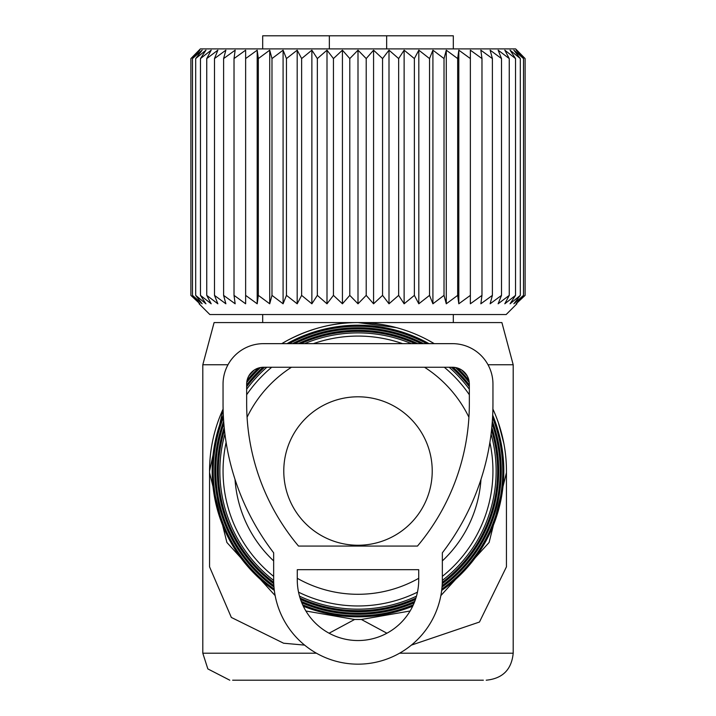 <?xml version="1.0" encoding="UTF-8"?>
<svg xmlns="http://www.w3.org/2000/svg" width="716" height="716" viewBox="0 0 716 716"><rect width="100%" height="100%" fill="white"/><g stroke="black" fill="none" stroke-linecap="round" stroke-linejoin="round"><path stroke-width="1.07" d="M283.778 471.021A74.222 74.222 0 0 0 358 545.243A74.222 74.222 0 0 0 432.222 471.021A74.222 74.222 0 0 0 358 396.798A74.222 74.222 0 0 0 283.778 471.021M453.309 48.894L453.309 35.8L386.658 35.8L386.658 48.894M262.691 48.894L262.691 35.8L386.658 35.8M329.342 35.8L329.342 48.894M516.138 50.174L523.503 58.578L523.503 295.377L516.138 303.79L525.114 295.377L525.114 58.578L516.138 50.174M523.503 58.578L513.855 50.174L520.308 58.578L520.308 295.377L513.855 303.79L523.503 295.377M516.907 50.174L525.114 58.578L515.627 48.894L200.373 48.894L190.886 58.578L190.886 295.377L199.862 303.79L192.497 295.377L202.145 303.79L195.692 295.377L205.94 303.79L200.462 295.377L211.193 303.79L206.745 295.377L217.861 303.79L214.487 295.377L225.871 303.79L223.607 295.377L235.161 303.79L234.025 295.377L245.633 303.79L245.633 295.377L257.187 303.79L258.333 295.377L269.717 303.79L271.982 295.377L283.089 303.79L286.463 295.377L297.185 303.79L301.633 295.377L311.872 303.79L317.349 295.377L326.997 303.79L333.45 295.377L342.427 303.79L349.793 295.377L358 303.79L366.207 295.377L373.573 303.79L382.55 295.377L389.003 303.79L398.651 295.377L404.128 303.79L414.367 295.377L418.815 303.79L429.537 295.377L432.911 303.79L432.911 50.174L429.537 58.578L429.537 295.377M432.911 50.174L444.018 58.578L444.018 295.377L446.283 303.79L457.667 295.377L458.813 303.79L470.367 295.377L470.367 303.79L481.975 295.377L480.839 303.79L492.393 295.377L490.129 303.79L501.513 295.377L498.139 303.79L509.255 295.377L504.807 303.79L515.538 295.377L510.06 303.79L520.308 295.377M446.283 303.79L446.283 50.174L444.018 58.578M446.283 50.174L457.667 58.578L457.667 295.377M458.813 303.79L458.813 50.174L457.667 58.578M458.813 50.174L470.367 58.578L470.367 303.79M470.367 50.174L470.367 58.578L470.367 50.174L481.975 58.578L481.975 295.377M520.308 58.578L510.06 50.174L515.538 58.578L504.807 50.174L509.255 58.578L498.139 50.174L501.513 58.578L490.129 50.174L492.393 58.578L480.839 50.174L481.975 58.578M432.911 303.79L444.018 295.377M199.093 303.79L209.851 314.548L506.149 314.548L516.907 303.79M510.812 303.19L511.367 302.743M199.093 50.174L190.886 58.578L199.862 50.174L192.497 58.578L192.497 295.377M245.633 50.174L245.633 58.578L245.633 50.174L234.025 58.578L235.161 50.174L223.607 58.578L225.871 50.174L214.487 58.578L217.861 50.174L206.745 58.578L211.193 50.174L200.462 58.578L205.94 50.174L195.692 58.578L202.145 50.174L192.497 58.578M257.187 303.79L257.187 50.174L245.633 58.578L245.633 303.79M257.187 50.174L258.333 58.578L258.333 295.377M269.717 303.79L269.717 50.174L258.333 58.578M269.717 50.174L271.982 58.578L271.982 295.377M283.089 303.79L283.089 50.174L271.982 58.578M283.089 50.174L286.463 58.578L286.463 295.377M297.185 303.79L297.185 50.174L286.463 58.578M297.185 50.174L301.633 58.578L301.633 295.377M311.872 303.79L311.872 50.174L301.633 58.578M311.872 50.174L317.349 58.578L317.349 295.377M326.997 303.79L326.997 50.174L317.349 58.578M326.997 50.174L333.45 58.578L333.45 295.377M342.427 303.79L342.427 50.174L333.45 58.578M342.427 50.174L349.793 58.578L349.793 295.377M358 303.79L358 50.174L349.793 58.578M358 50.174L366.207 58.578L366.207 295.377M373.573 303.79L373.573 50.174L366.207 58.578M373.573 50.174L382.55 58.578L382.55 295.377M389.003 303.79L389.003 50.174L382.55 58.578M389.003 50.174L398.651 58.578L398.651 295.377M404.128 303.79L404.128 50.174L398.651 58.578M404.128 50.174L414.367 58.578L414.367 295.377M418.815 303.79L418.815 50.174L414.367 58.578M418.815 50.174L429.537 58.578M492.393 58.578L492.393 295.377M501.513 58.578L501.513 295.377M509.255 58.578L509.255 295.377M515.538 58.578L515.538 295.377M195.692 58.578L195.692 295.377M200.462 58.578L200.462 295.377M206.745 58.578L206.745 295.377M214.487 58.578L214.487 295.377M223.607 58.578L223.607 295.377M234.025 58.578L234.025 295.377M427.998 340.118L434.263 343.653A148.445 148.445 0 0 0 281.755 343.653L286.668 340.834C310.135 328.438 333.916 322.343 358 322.576L501.898 322.576L513.193 364.748L488.008 364.748M227.992 364.748L202.807 364.748L214.102 322.576L358 322.576L396.44 327.642M498.417 422.861L503.912 443.687M411.387 645.116L479.46 622.043L506.445 566.839L506.445 471.021A148.445 148.445 0 0 0 492.894 409.051M304.613 645.116L283.599 643.219L231.34 617.443L209.555 566.839L209.555 472.712L226.891 542.477L275.141 595.605M223.106 409.051A148.445 148.445 0 0 0 209.555 471.021L223.106 409.06M386.917 633.221L361.374 619.474L410.107 610.999M440.859 595.605L489.109 542.477L506.445 472.712M329.083 633.221L354.626 619.474L361.374 619.474M354.626 619.474L305.893 610.999M483.363 680.2L232.637 680.2M209.555 471.021L209.555 472.712M429 343.653A145.831 145.831 0 0 0 287 343.653M223.311 415.128A145.831 145.831 0 0 0 274.326 590.458M303.307 606.201A145.831 145.831 0 0 0 412.693 606.201M441.674 590.458A145.831 145.831 0 0 0 492.689 415.128M492.563 417.625A144.766 144.766 0 0 1 441.844 589.044M413.356 604.787A144.766 144.766 0 0 1 302.644 604.787M274.156 589.044A144.766 144.766 0 0 1 223.437 417.625M248.703 376.097A144.766 144.766 0 0 1 254.287 370.029M289.201 343.653A144.766 144.766 0 0 1 426.799 343.653M461.713 370.029A144.766 144.766 0 0 1 467.297 376.097M468.899 380.33A143.263 143.263 0 0 0 457.631 368.078M423.577 343.653A143.263 143.263 0 0 0 292.423 343.653M258.369 368.078A143.263 143.263 0 0 0 247.101 380.33M223.669 421.223A143.263 143.263 0 0 0 273.968 587.048M301.785 602.8A143.263 143.263 0 0 0 414.215 602.8M442.032 587.048A143.263 143.263 0 0 0 492.331 421.223M492.134 423.791A142.207 142.207 0 0 1 442.139 585.661M414.761 601.404A142.207 142.207 0 0 1 301.239 601.404M273.861 585.661A142.207 142.207 0 0 1 223.866 423.791M246.751 382.451A142.207 142.207 0 0 1 260.454 367.55M294.777 343.653A142.207 142.207 0 0 1 421.223 343.653M455.546 367.55A142.207 142.207 0 0 1 469.248 382.451M469.338 384.993A140.703 140.703 0 0 0 453.04 367.272M417.768 343.653A140.703 140.703 0 0 0 298.232 343.653M262.96 367.272A140.703 140.703 0 0 0 246.662 384.993M224.206 427.497A140.703 140.703 0 0 0 273.745 583.701M300.532 599.453A140.703 140.703 0 0 0 415.468 599.453M442.255 583.701A140.703 140.703 0 0 0 491.794 427.497M491.525 430.155A139.638 139.638 0 0 1 442.309 582.341M415.915 598.084A139.638 139.638 0 0 1 300.085 598.084M273.691 582.341A139.638 139.638 0 0 1 224.475 430.155M246.662 386.738A139.638 139.638 0 0 1 264.544 367.263M300.774 343.653A139.638 139.638 0 0 1 415.226 343.653M451.456 367.263A139.638 139.638 0 0 1 469.338 386.738M469.338 389.253A138.134 138.134 0 0 0 449.192 367.263M411.449 343.653A138.134 138.134 0 0 0 304.551 343.653M266.808 367.263A138.134 138.134 0 0 0 246.662 389.253M224.922 433.986A138.134 138.134 0 0 0 273.655 580.416M299.512 596.168A138.134 138.134 0 0 0 416.488 596.168M442.345 580.416A138.134 138.134 0 0 0 491.078 433.986M489.878 442.399A134.957 134.957 0 0 1 442.345 576.371M417.455 592.168A134.957 134.957 0 0 1 298.545 592.168M273.655 576.371A134.957 134.957 0 0 1 226.122 442.399M246.662 394.758A134.957 134.957 0 0 1 271.704 367.263M313.411 343.653A134.957 134.957 0 0 1 402.589 343.653M444.296 367.263A134.957 134.957 0 0 1 469.338 394.758M424.552 367.263A123.268 123.268 0 0 1 468.926 417.258M480.982 479.362A123.268 123.268 0 0 1 442.345 560.914M418.726 578.295A123.268 123.268 0 0 1 297.274 578.295M273.655 560.914A123.268 123.268 0 0 1 235.018 479.362M247.074 417.258A123.268 123.268 0 0 1 291.448 367.263M492.957 403.743A244.872 244.872 0 0 1 442.345 552.815L442.345 579.817A84.345 84.345 0 0 1 358 664.162A84.345 84.345 0 0 1 273.655 579.817L273.655 552.815A244.872 244.872 0 0 1 223.043 403.743L223.043 384.134A40.49 40.49 0 0 1 263.533 343.653L452.467 343.653A40.49 40.49 0 0 1 492.957 384.134L492.957 403.743M418.726 579.817A60.726 60.726 0 0 1 358 640.543A60.726 60.726 0 0 1 297.274 579.817L297.274 569.694L418.726 569.694L418.726 579.817M298.527 546.075L417.473 546.075A221.253 221.253 0 0 0 469.338 403.743L469.338 384.134A16.871 16.871 0 0 0 452.467 367.263L263.533 367.263A16.871 16.871 0 0 0 246.662 384.134L246.662 403.743A221.253 221.253 0 0 0 298.527 546.075M513.193 364.748L513.193 653.207L399.564 653.207M316.436 653.207L202.807 653.207L207.837 668.905L229.791 680.2M262.691 314.548L262.691 322.576M453.309 314.548L453.309 322.576M202.807 364.748L202.807 653.207M513.193 653.207C511.6 669.603 502.596 678.598 486.209 680.2"/></g></svg>
